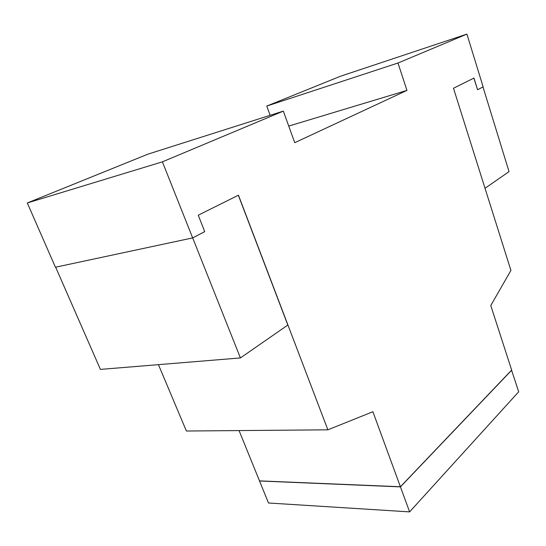 <?xml version="1.0" encoding="UTF-8"?>
<svg xmlns="http://www.w3.org/2000/svg" width="546" height="546" viewBox="0 0 546 546"><rect width="100%" height="100%" fill="white"/><g stroke="black" fill="none" stroke-linecap="round" stroke-linejoin="round"><path stroke-width="0.82" d="M409.609 511.889L400.436 486.875L259.541 480.985L268.475 502.989L409.609 511.889L518.7 391.782L511.554 370.174M400.436 486.875L511.698 370.168M511.534 370.195L400.395 486.786L259.698 480.883M400.395 486.786L511.663 370.058L490.772 305.542L510.926 270.427L453.48 88.24L473.962 78.051L477.579 89.749L483.135 86.855L466.912 34.111L397.986 63.029L406.954 90.404L294.744 142.697L283.34 111.118L147.891 154.17L27.3 202.962L55.439 267.233L192.663 237.906L204.723 231.634L198.253 215.192L238.459 195.195L327.873 429.825L372.898 411.732L400.395 486.745L259.493 480.876L239.059 430.576M55.658 267.185L100.409 369.403L240.417 357.937L287.824 325.061L238.349 195.25M240.417 357.937L192.683 237.899M485.025 188.295L509.043 171.642L482.985 86.937M473.867 78.098L477.579 89.749M158.436 364.653L186.384 431.019L327.873 429.825M192.663 237.906L162.408 161.841L27.3 202.962M162.408 161.841L283.34 111.118M406.954 90.404L288.738 126.078M270.14 115.308L266.769 106.067L397.986 63.029M266.769 106.067L340.486 76.242L466.912 34.111"/></g></svg>
